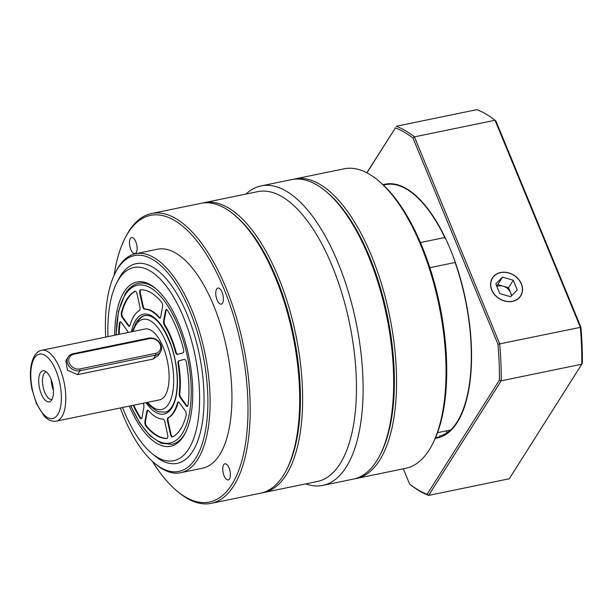 <?xml version="1.0" encoding="UTF-8"?>
<svg xmlns="http://www.w3.org/2000/svg" width="613" height="613" viewBox="0 0 613 613"><rect width="100%" height="100%" fill="white"/><g stroke="black" fill="none" stroke-linecap="round" stroke-linejoin="round"><path stroke-width="0.92" d="M139.703 310.232A3.287 1.41 -101.6 0 0 139.902 307.036L137.097 294.125A3.287 1.41 -101.6 0 0 135.067 291.267A3.287 1.41 -101.6 0 0 134.914 291.321A75.621 32.382 -101.6 0 0 121.366 312.722A3.287 1.41 -101.6 0 0 122.301 317.488L128.163 325.58A3.287 1.41 -101.6 0 0 129.297 326.277A3.287 1.41 -101.6 0 0 129.795 325.878A3.287 1.41 -101.6 0 0 130.025 325.334A55.898 23.93 78.4 0 1 139.381 310.553A3.287 1.41 -101.6 0 0 139.703 310.232M133.19 405.3A75.621 32.382 -101.6 0 0 139.94 417.851A3.287 1.41 -101.6 0 0 141.205 418.733A3.287 1.41 -101.6 0 0 141.703 418.342A3.287 1.41 -101.6 0 0 141.994 417.53L143.886 407.361A3.287 1.41 -101.6 0 0 143.166 403.239M167.472 438.065A3.287 1.41 -101.6 0 0 167.663 434.878L164.859 421.959A3.287 1.41 -101.6 0 0 162.958 419.093A55.898 23.93 78.4 0 1 148.561 410.664A3.287 1.41 -101.6 0 0 147.587 410.181A3.287 1.41 -101.6 0 0 146.798 411.384L144.906 421.552A3.287 1.41 -101.6 0 0 146.032 426.273A75.621 32.382 -101.6 0 0 166.874 438.471A3.287 1.41 -101.6 0 0 166.966 438.464A3.287 1.41 -101.6 0 0 167.472 438.065M178.498 402.013A3.287 1.41 -101.6 0 0 178.038 402.818A55.898 23.93 78.4 0 1 174.138 412.097A55.898 23.93 78.4 0 1 168.682 417.599A3.287 1.41 -101.6 0 0 168.169 421.116L170.973 434.027A3.287 1.41 -101.6 0 0 172.713 436.877M173.563 412.22A55.898 23.93 78.4 0 1 168.1 417.714A3.287 1.41 -101.6 0 0 167.587 421.231L170.391 434.15A3.287 1.41 -101.6 0 0 172.414 437A3.287 1.41 -101.6 0 0 172.567 436.946A75.621 32.382 -101.6 0 0 180.551 429.184A75.621 32.382 -101.6 0 0 186.114 415.553A3.287 1.41 -101.6 0 0 185.18 410.787L179.325 402.687A3.287 1.41 -101.6 0 0 178.191 401.998A3.287 1.41 -101.6 0 0 177.456 402.933A55.898 23.93 78.4 0 1 173.563 412.22M187.754 406.028A3.287 1.41 -101.6 0 0 188.084 404.978A75.621 32.382 -101.6 0 0 186.398 362.513A3.287 1.41 -101.6 0 0 184.314 359.364A3.287 1.41 -101.6 0 0 184.275 359.371L178.804 360.835A3.287 1.41 -101.6 0 0 178.069 364.053A55.898 23.93 78.4 0 1 179.234 393.385A3.287 1.41 -101.6 0 0 180.26 397.63L186.122 405.729A3.287 1.41 -101.6 0 0 187.249 406.419A3.287 1.41 -101.6 0 0 187.754 406.028M160.399 317.703A3.287 1.41 -101.6 0 0 160.69 316.883L162.575 306.715A3.287 1.41 -101.6 0 0 161.457 302.002A75.621 32.382 -101.6 0 0 140.607 289.803A3.287 1.41 -101.6 0 0 140.515 289.811A3.287 1.41 -101.6 0 0 139.818 293.397L142.622 306.308A3.287 1.41 -101.6 0 0 144.53 309.182A55.898 23.93 78.4 0 1 158.928 317.611A3.287 1.41 -101.6 0 0 159.893 318.093A3.287 1.41 -101.6 0 0 160.399 317.703M183.348 352.559A3.287 1.41 -101.6 0 0 183.479 349.081A75.621 32.382 -101.6 0 0 167.548 310.423A3.287 1.41 -101.6 0 0 166.284 309.542A3.287 1.41 -101.6 0 0 165.487 310.745L163.602 320.913A3.287 1.41 -101.6 0 0 164.43 325.212A55.898 23.93 78.4 0 1 175.433 351.916A3.287 1.41 -101.6 0 0 177.372 354.414A3.287 1.41 -101.6 0 0 177.41 354.406L182.881 352.942A3.287 1.41 -101.6 0 0 183.348 352.559M128.04 332.507A3.287 1.41 -101.6 0 0 127.22 330.637L121.366 322.545A3.287 1.41 -101.6 0 0 120.232 321.856A3.287 1.41 -101.6 0 0 119.405 323.296A75.621 32.382 -101.6 0 0 118.593 334.453M166.59 309.55A3.287 1.41 -101.6 0 0 166.069 310.622L164.184 320.791A3.287 1.41 -101.6 0 0 165.012 325.097A55.898 23.93 78.4 0 1 176.015 351.793A3.287 1.41 -101.6 0 0 177.785 354.306M140.867 289.788A3.287 1.41 -101.6 0 0 140.4 293.275L143.204 306.194A3.287 1.41 -101.6 0 0 145.112 309.059A55.898 23.93 78.4 0 1 159.51 317.488A3.287 1.41 -101.6 0 0 160.169 317.955M184.482 359.348L179.387 360.712A3.287 1.41 -101.6 0 0 178.651 363.93A55.898 23.93 78.4 0 1 179.816 393.262A3.287 1.41 -101.6 0 0 180.843 397.515L186.697 405.607A3.287 1.41 -101.6 0 0 187.524 406.289M147.894 410.197A3.287 1.41 -101.6 0 0 147.381 411.269L145.488 421.438A3.287 1.41 -101.6 0 0 146.614 426.15A75.621 32.382 -101.6 0 0 167.196 438.364M133.772 405.178A75.621 32.382 -101.6 0 0 140.523 417.729A3.287 1.41 -101.6 0 0 141.48 418.602M120.539 321.863A3.287 1.41 -101.6 0 0 119.987 323.174A75.621 32.382 -101.6 0 0 119.175 334.33M135.358 291.275A75.621 32.382 -101.6 0 0 121.949 312.599A3.287 1.41 -101.6 0 0 122.884 317.365L128.745 325.465A3.287 1.41 -101.6 0 0 129.573 326.139M53.423 390.397A13.976 5.984 78.4 0 1 51.208 379.677M52.051 399.347A13.976 5.984 78.4 0 1 51.798 399.408A13.976 5.984 78.4 0 1 43.83 389.745A13.976 5.984 78.4 0 1 44.021 373.7A13.976 5.984 78.4 0 1 46.159 372.037A13.976 5.984 78.4 0 1 46.419 371.999M51.691 399.975A15.869 6.797 78.4 0 1 50.971 400.902A15.869 6.797 78.4 0 1 40.902 392.902A15.869 6.797 78.4 0 1 40.443 372.673A15.869 6.797 78.4 0 1 44.81 370.995A15.869 6.797 78.4 0 1 52.48 383.861A15.869 6.797 78.4 0 1 51.691 399.975M68.181 356.942L65.859 360.597L67.407 370.206L77.514 374.643L153.181 359.049L158.192 355.563L160.514 351.9A9.862 8.145 -147.7 0 1 155.671 355.111L80.012 370.696A9.862 8.145 -147.7 0 1 69.537 366.842A9.862 8.145 -147.7 0 1 68.181 356.942A9.862 8.145 -147.7 0 1 73.016 353.732L148.683 338.138A9.862 8.145 -147.7 0 1 159.15 341.993A9.862 8.145 -147.7 0 1 160.514 351.9M41.676 350.299L144.99 329.012A36.167 15.486 78.4 0 1 165.61 354.038A36.167 15.486 78.4 0 1 165.112 395.546A36.167 15.486 78.4 0 1 159.587 399.86L56.273 421.146A36.167 15.486 78.4 0 0 61.798 416.832A36.167 15.486 78.4 0 0 62.304 375.325A36.167 15.486 78.4 0 0 41.676 350.299C39.324 350.552 36.949 352.345 34.543 355.686C30.052 363.838 29.194 375.026 31.968 389.24L36.435 403.607L44.09 415.966C47.799 420.066 51.86 421.79 56.273 421.146M130.393 238.534A8.222 3.517 -101.6 0 0 130.278 247.974A8.222 3.517 -101.6 0 0 134.96 253.659A8.222 3.517 -101.6 0 0 136.216 252.679A8.222 3.517 -101.6 0 0 136.331 243.246A8.222 3.517 -101.6 0 0 131.642 237.553A8.222 3.517 -101.6 0 0 130.393 238.534M223.645 464.8A8.222 3.517 -101.6 0 0 223.538 474.232A8.222 3.517 -101.6 0 0 228.22 479.925A8.222 3.517 -101.6 0 0 229.477 478.945A8.222 3.517 -101.6 0 0 229.591 469.504A8.222 3.517 -101.6 0 0 224.902 463.819A8.222 3.517 -101.6 0 0 223.645 464.8M216.665 289.037A8.222 3.517 -101.6 0 0 216.558 298.477A8.222 3.517 -101.6 0 0 221.239 304.163A8.222 3.517 -101.6 0 0 222.496 303.182A8.222 3.517 -101.6 0 0 222.611 293.75A8.222 3.517 -101.6 0 0 217.921 288.056A8.222 3.517 -101.6 0 0 216.665 289.037M152.43 461.374A146.315 62.649 -101.6 0 0 176.866 490.929A146.315 62.649 -101.6 0 0 231.806 484.599A146.315 62.649 -101.6 0 0 224.044 289.068A146.315 62.649 -101.6 0 0 128.056 232.879A146.315 62.649 -101.6 0 0 124.86 238.534A146.315 62.649 -101.6 0 0 114.095 275.337M124.86 238.534L125.696 236.886A147.955 63.354 78.4 0 1 128.929 231.162A147.955 63.354 78.4 0 1 151.526 213.531A147.955 63.354 78.4 0 1 235.898 315.894A147.955 63.354 78.4 0 1 233.844 485.711A147.955 63.354 78.4 0 1 211.247 503.35A147.955 63.354 78.4 0 1 178.283 492.109L176.866 490.929M114.723 335.25A83.843 35.899 78.4 0 1 124.018 292.018A83.843 35.899 78.4 0 1 155.503 288.386A83.843 35.899 78.4 0 1 188.904 356.889A83.843 35.899 78.4 0 1 185.302 433.016A83.843 35.899 78.4 0 1 183.471 436.257A83.843 35.899 78.4 0 1 129.32 406.097M171.786 444.341A82.196 35.194 -101.6 0 0 184.344 434.54A82.196 35.194 -101.6 0 0 185.716 432.18A82.196 35.194 78.4 0 1 184.344 434.54A82.196 35.194 78.4 0 1 171.786 444.341L161.043 443.176L150.17 435.835L139.825 423.062L130.661 405.821M120.324 407.951A110.148 47.163 -101.6 0 0 154.346 463.045A110.148 47.163 -101.6 0 0 195.708 458.286A110.148 47.163 -101.6 0 0 189.861 311.082A110.148 47.163 -101.6 0 0 117.596 268.785A110.148 47.163 -101.6 0 0 115.19 273.046A110.148 47.163 -101.6 0 0 105.72 337.104M115.19 273.046L116.026 271.398A111.788 47.868 78.4 0 1 118.47 267.076A111.788 47.868 78.4 0 1 135.55 253.751A111.788 47.868 78.4 0 1 199.294 331.089A111.788 47.868 78.4 0 1 197.746 459.398A111.788 47.868 78.4 0 1 180.666 472.723A111.788 47.868 78.4 0 1 155.763 464.233L154.346 463.045M233.967 214.573L235.384 215.761A146.315 62.649 78.4 0 1 293.673 335.303A146.315 62.649 78.4 0 1 287.39 468.148L286.555 469.803A147.955 63.354 -101.6 0 0 292.907 335.457A147.955 63.354 -101.6 0 0 233.967 214.573A147.955 63.354 -101.6 0 0 201.003 203.332L151.526 213.531M211.247 503.35L260.724 493.159A147.955 63.354 -101.6 0 0 283.321 475.519A147.955 63.354 -101.6 0 0 286.555 469.803M107.957 336.644A98.639 42.236 78.4 0 1 116.616 283.099A98.639 42.236 78.4 0 1 118.769 279.29A98.639 42.236 78.4 0 1 183.479 317.166A98.639 42.236 78.4 0 1 188.712 448.984A98.639 42.236 78.4 0 1 151.672 453.252A98.639 42.236 78.4 0 1 122.554 407.492M116.616 283.099L118.286 279.796A101.927 43.646 78.4 0 1 120.516 275.858A101.927 43.646 78.4 0 1 187.379 314.998A101.927 43.646 78.4 0 1 192.788 451.214A101.927 43.646 78.4 0 1 154.514 455.62L151.672 453.252M135.55 253.751L157.372 249.253A111.788 47.868 78.4 0 1 221.117 326.591A111.788 47.868 78.4 0 1 219.569 454.9A111.788 47.868 78.4 0 1 202.497 468.225L180.666 472.723M116.064 334.974L118.493 311.281L125.251 293.665C128.86 287.941 133.312 284.493 138.607 283.329A82.196 35.194 78.4 0 1 156.215 288.999A82.196 35.194 -101.6 0 0 138.607 283.329A82.196 35.194 -101.6 0 0 126.056 293.129M155.602 353.349A8.551 7.065 32.3 0 0 160.139 344.437A8.551 7.065 32.3 0 0 149.541 338.644L73.882 354.237A8.551 7.065 32.3 0 0 69.346 363.149A8.551 7.065 32.3 0 0 79.943 368.942L155.602 353.349L155.671 355.111L153.181 359.049M286.968 468.968A146.315 62.649 -101.6 0 0 299.366 421.415A146.315 62.649 -101.6 0 0 234.679 215.178M202.466 203.072A147.955 63.354 78.4 0 1 203.907 202.734A147.955 63.354 78.4 0 1 275.383 270.195A147.955 63.354 78.4 0 1 301.573 421.936A147.955 63.354 78.4 0 1 263.628 492.561A147.955 63.354 78.4 0 1 262.165 492.814M325.733 191.233L327.158 192.413A151.242 64.756 78.4 0 1 393.293 405.001A151.242 64.756 78.4 0 1 380.918 453.314L380.083 454.961A152.89 65.461 -101.6 0 0 392.588 406.12A152.89 65.461 -101.6 0 0 325.733 191.233A152.89 65.461 -101.6 0 0 291.673 179.617L261.115 185.908A152.89 65.461 -101.6 0 0 245.959 194.068M305.68 483.895A152.89 65.461 -101.6 0 0 322.829 485.396L353.387 479.098A152.89 65.461 -101.6 0 0 380.083 454.961M263.628 492.561L317.465 481.466A147.955 63.354 -101.6 0 0 355.41 410.84A147.955 63.354 -101.6 0 0 329.219 259.107A147.955 63.354 -101.6 0 0 257.751 191.639L203.907 202.734M322.829 485.396A152.89 65.461 -101.6 0 0 362.038 412.419A152.89 65.461 -101.6 0 0 334.966 255.621A152.89 65.461 -101.6 0 0 261.115 185.908M437.536 432.694L450.762 429.974A129.052 55.254 -101.6 0 0 455.099 262.494L429.859 267.689M293.137 179.356A152.89 65.461 78.4 0 1 294.585 179.011A152.89 65.461 78.4 0 1 381.769 284.792A152.89 65.461 78.4 0 1 379.646 460.271A152.89 65.461 78.4 0 1 356.299 478.5A152.89 65.461 78.4 0 1 354.835 478.761M356.299 478.5L405.768 468.301A152.89 65.461 -101.6 0 0 429.115 450.08A152.89 65.461 -101.6 0 0 432.464 444.172A152.89 65.461 -101.6 0 0 439.031 305.351A152.89 65.461 -101.6 0 0 378.121 180.437A152.89 65.461 -101.6 0 0 344.054 168.82L294.585 179.011M435.491 437.843L437.33 437.46A129.052 55.254 -101.6 0 0 439.636 436.862L435.544 437.705M440.724 435.789L439.559 436.035A15.616 6.689 -101.6 0 0 439.636 436.862M446.616 433.016L446.739 432.847A15.616 6.689 78.4 0 1 446.754 430.801M420.411 242.541L444.8 237.515A15.616 6.689 -101.6 0 0 444.678 238.181L445.322 238.051M444.8 237.515A129.052 55.254 -101.6 0 0 385.24 184.674L383.401 185.049M380.497 454.126A151.242 64.756 -101.6 0 0 387.408 315.986A151.242 64.756 -101.6 0 0 326.445 191.831M378.121 180.437L379.539 181.624A151.242 64.756 78.4 0 1 439.797 305.19A151.242 64.756 78.4 0 1 433.299 442.517L432.464 444.172M383.048 184.72A129.542 55.469 78.4 0 1 414.005 194.03A129.542 55.469 78.4 0 1 465.612 299.872A129.542 55.469 78.4 0 1 460.049 417.491A129.542 55.469 78.4 0 1 457.221 422.503A129.542 55.469 78.4 0 1 435.291 438.287M439.567 436.127A128.232 54.902 -101.6 0 0 450.563 430.012M452.639 427.989A128.232 54.902 -101.6 0 0 457.919 421.131A128.232 54.902 -101.6 0 0 460.386 416.825M500.614 272.509A16.766 13.854 32.3 0 0 492.392 277.965A16.766 13.854 32.3 0 0 494.699 294.807A16.766 13.854 32.3 0 0 512.506 301.358A16.766 13.854 32.3 0 0 520.728 295.903A16.766 13.854 32.3 0 0 518.422 279.068A16.766 13.854 32.3 0 0 500.614 272.509M495.948 121.052L580.925 327.235A189.386 81.092 78.4 0 1 582.35 363.049L581.791 364.199A190.697 81.652 -101.6 0 0 580.327 327.25L495.013 120.263A190.697 81.652 -101.6 0 0 476.876 109.65L396.266 126.263A190.697 81.652 78.4 0 1 414.403 136.875L495.013 120.263L495.948 121.052M427.146 494.277L428.64 495.396L509.25 478.784L581.791 364.199L501.181 380.811L428.64 495.396A190.697 81.652 78.4 0 1 410.503 484.776L409.568 483.986A189.386 81.092 -101.6 0 0 427.146 494.277L499.411 380.137A189.386 81.092 -101.6 0 0 497.986 344.33L413.009 138.147A189.386 81.092 -101.6 0 0 395.423 127.856L366.942 172.851M414.572 194.513A128.232 54.902 -101.6 0 0 403.048 187.317M403.316 468.807L409.568 483.986M413.009 138.147L414.403 136.875L499.718 343.862L580.925 327.235M497.986 344.33L499.718 343.862A190.697 81.652 78.4 0 1 501.181 380.811L499.411 380.137M366.812 172.782L395.423 127.856M511.204 296.133A9.862 8.145 32.3 0 0 510.537 292.654A9.862 8.145 32.3 0 0 503.143 286.202A9.862 8.145 32.3 0 0 498.308 285.964A9.862 8.145 32.3 0 0 496.867 286.401M512.453 301.228A16.612 13.724 32.3 0 0 521.265 283.903A16.612 13.724 32.3 0 0 500.668 272.647A16.612 13.724 32.3 0 0 491.856 289.964A16.612 13.724 32.3 0 0 512.453 301.228M511.748 295.589L508.514 287.758L497.764 284.654L496.622 285.796M510.598 296.73L517.311 290.033L513.273 280.241L502.522 277.137L495.81 283.834L499.848 293.635L510.598 296.73M497.764 284.654L502.522 277.137M508.514 287.758L513.273 280.241M168.682 417.599L168.1 417.714M130.853 405.775A80.556 34.489 -101.6 0 0 182.306 433.429A80.556 34.489 -101.6 0 0 178.031 325.779A80.556 34.489 -101.6 0 0 125.182 294.845A80.556 34.489 -101.6 0 0 116.255 334.936M131.389 331.817A50.963 21.823 78.4 0 1 135.672 320.3A50.963 21.823 78.4 0 1 169.104 339.87A50.963 21.823 78.4 0 1 171.809 407.974A50.963 21.823 78.4 0 1 145.986 402.664M146.928 402.465L149.833 405.814L156.3 410.733L158.767 411.752L165.15 412.143C167.61 411.675 169.855 409.898 171.878 406.794C179.234 396.098 179.057 367.532 170.996 345.334C162.759 324.461 154.169 314.53 145.243 315.534A49.316 21.118 -101.6 0 0 137.71 321.411M164.184 320.791L163.602 320.913M165.012 325.097L164.43 325.212M166.069 310.622L165.487 310.745M176.015 351.793L175.433 351.916M143.204 306.194L142.622 306.308M145.112 309.059L144.53 309.182M140.4 293.275L139.818 293.397M159.51 317.488L158.928 317.611M179.387 360.712L178.804 360.835M178.651 363.93L178.069 364.053M186.697 405.607L186.122 405.729M180.843 397.515L180.26 397.63M179.816 393.262L179.234 393.385M178.038 402.818L177.456 402.933M170.973 434.027L170.391 434.15M168.169 421.116L167.587 421.231M146.614 426.15L146.032 426.273M145.488 421.438L144.906 421.552M147.381 411.269L146.798 411.384M140.523 417.729L139.94 417.851M119.987 323.174L119.405 323.296M128.745 325.465L128.163 325.58M122.884 317.365L122.301 317.488M121.949 312.599L121.366 312.722M147.649 402.32A46.029 19.708 -101.6 0 0 168.606 404.036A46.029 19.708 -101.6 0 0 166.161 342.514A46.029 19.708 -101.6 0 0 135.963 324.836A46.029 19.708 -101.6 0 0 133.044 331.472M57.722 414.61A32.88 14.076 -101.6 0 0 55.982 370.666A32.88 14.076 -101.6 0 0 34.412 358.038A32.88 14.076 -101.6 0 0 36.152 401.982A32.88 14.076 -101.6 0 0 57.722 414.61M77.514 374.643L80.012 370.696L79.943 368.942M149.541 338.644L148.683 338.138M73.016 353.732L73.882 354.237M145.243 315.534C142.3 315.81 139.251 318.124 136.101 322.484L132.331 331.618"/></g></svg>
